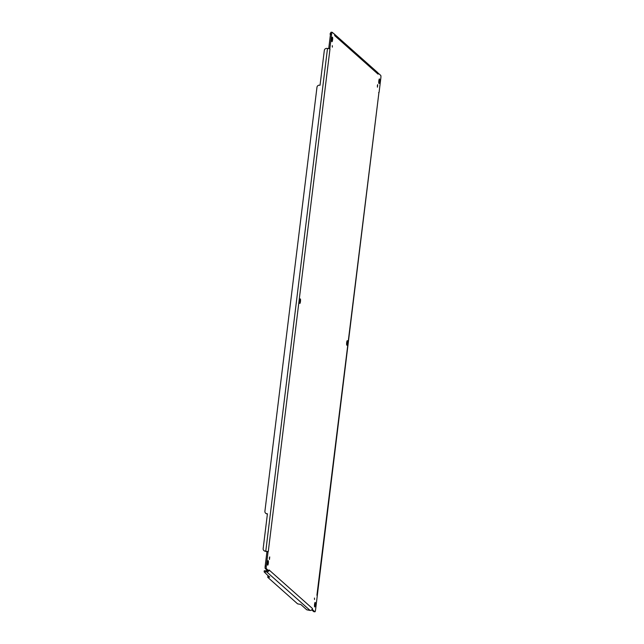 <?xml version="1.0" encoding="UTF-8"?>
<svg xmlns="http://www.w3.org/2000/svg" width="644" height="644" viewBox="0 0 644 644"><rect width="100%" height="100%" fill="white"/><g stroke="black" fill="none" stroke-linecap="round" stroke-linejoin="round"><path stroke-width="0.97" d="M331.153 32.224A2.286 0.427 95.6 0 0 331.105 32.2A2.286 0.427 95.6 0 0 330.493 34.124L328.738 48.413L329.857 48.517L331.612 34.237A2.286 0.427 -84.4 0 1 332.215 32.313A2.286 0.427 -84.4 0 1 332.272 32.337L334.743 34.526L334.671 35.589L334.743 34.51M311.76 609.892L313.765 611.663A2.286 0.427 95.6 0 0 313.813 611.687A2.286 0.427 95.6 0 0 313.878 611.679M265.296 568.604L267.767 570.793L268.886 570.906L266.415 568.708A2.286 0.427 -84.4 0 1 266.302 566.116L268.057 551.827L266.938 551.723L265.183 566.012A2.286 0.427 95.6 0 0 265.296 568.604L266.415 568.708M269.361 557.994L269.707 556.915L269.458 559.467L269.361 557.994M377.352 85.724L377.698 84.638L377.448 87.198L377.352 85.724M299.685 300.82A2.286 0.427 -84.4 0 1 300.289 298.897A2.286 0.427 -84.4 0 1 300.49 301.207A2.286 0.427 -84.4 0 1 299.846 303.445A2.286 0.427 -84.4 0 1 299.685 300.82M346.689 342.592A2.286 0.427 -84.4 0 1 347.301 340.668A2.286 0.427 -84.4 0 1 347.502 342.978A2.286 0.427 -84.4 0 1 346.858 345.216A2.286 0.427 -84.4 0 1 346.689 342.592M331.821 39.099A2.286 0.427 -84.4 0 1 332.433 37.167A2.286 0.427 -84.4 0 1 332.626 39.485A2.286 0.427 -84.4 0 1 331.99 41.715A2.286 0.427 -84.4 0 1 331.821 39.099M378.825 80.87A2.286 0.427 -84.4 0 1 379.437 78.938A2.286 0.427 -84.4 0 1 379.638 81.257A2.286 0.427 -84.4 0 1 378.994 83.487A2.286 0.427 -84.4 0 1 378.825 80.87M314.554 604.322A2.286 0.427 -84.4 0 1 315.166 602.398A2.286 0.427 -84.4 0 1 315.367 604.708A2.286 0.427 -84.4 0 1 314.723 606.938A2.286 0.427 -84.4 0 1 314.554 604.322M267.55 562.55A2.286 0.427 -84.4 0 1 268.154 560.626A2.286 0.427 -84.4 0 1 268.355 562.937A2.286 0.427 -84.4 0 1 267.711 565.166A2.286 0.427 -84.4 0 1 267.55 562.55M332.272 45.66L332.36 47.133L332.272 45.66M314.449 598.059L314.538 599.532L314.449 598.059M266.817 551.441L265.111 551.071A2.286 2.222 131.6 0 1 263.871 550.531L264.064 550.701A2.286 2.222 -48.4 0 0 265.304 551.24L266.938 551.723M378.269 73.207L378.084 74.165L377.77 72.764L380.733 75.396A2.286 0.427 -84.4 0 1 380.846 77.988L379.099 92.277L378.632 92.599L379.099 92.277M317.291 595.531L378.938 92.446L316.912 595.273L317.299 595.587L316.912 595.273L317.299 595.587L315.544 609.876A2.286 0.427 -84.4 0 1 314.932 611.8A2.286 0.427 -84.4 0 1 314.876 611.776L312.404 609.578L312.477 608.524L311.825 609.828L312.404 609.578M267.51 570.568A1.022 0.998 131.6 0 1 266.825 570.745L264.306 570.809M267.993 570.817L268.411 571.252L268.967 570.359M329.269 48.743L327.506 48.461L265.787 551.135M268.266 551.667L267.55 551.417L268.266 551.667L329.986 48.992M267.067 513.904L266.866 513.727A2.286 2.222 131.6 0 1 265.626 513.188L265.819 513.365A2.286 2.222 -48.4 0 0 267.067 513.904L267.405 513.936M265.626 513.188A2.286 2.222 131.6 0 1 264.909 511.264L316.977 87.222A2.286 2.222 131.6 0 1 319.488 85.193L320.044 85.25L324.318 50.425A2.286 2.222 131.6 0 1 326.83 48.397L327.506 48.461M334.365 34.188L334.357 34.188A2.165 2.109 -48.4 0 0 333.52 33.448M330.428 34.671L330.477 34.261M377.77 72.764A2.165 2.109 -48.4 0 0 377.408 72.337L333.995 33.762M311.825 609.828A2.165 2.109 131.6 0 1 310.094 610.448L306.802 609.82L300.78 604.466L297.6 603.855L267.783 577.354L269.675 576.831M268.789 576.042L267.92 576.235M269.627 577.225L264.129 571.872L266.68 571.872L310.094 610.448M268.451 571.212L268.411 571.252A2.165 2.109 131.6 0 1 266.68 571.872M268.411 571.252L268.886 570.906L268.411 571.252M263.871 550.531A2.286 2.222 131.6 0 1 263.154 548.608L267.429 513.783L266.866 513.727M265.183 566.012L266.302 566.116M331.612 34.237L330.493 34.124M314.876 611.776L313.765 611.663M269.063 569.948L312.477 608.524M378.084 74.165L334.671 35.589M266.149 570.681L266.012 571.808M331.105 32.2L332.215 32.313M313.813 611.687L314.932 611.8M267.799 570.624L268.202 570.834M268.975 570.326L268.886 570.93M330.131 34.374L330.267 33.246M267.888 576.171L267.751 577.298M264.273 570.745L264.129 571.872"/></g></svg>
